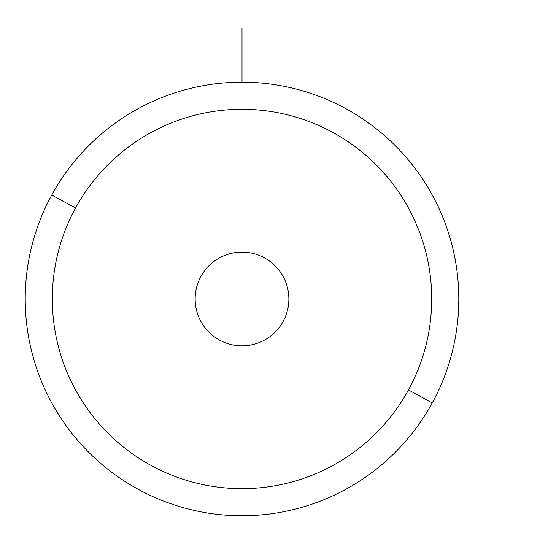 <?xml version="1.0" encoding="UTF-8"?>
<svg xmlns="http://www.w3.org/2000/svg" width="540" height="540" viewBox="0 0 540 540"><rect width="100%" height="100%" fill="white"/><g stroke="black" fill="none" stroke-linecap="round" stroke-linejoin="round"><path stroke-width="0.81" d="M51.759 195.028A216.79 216.79 0 0 0 138.071 489.22A216.79 216.79 0 0 0 432.263 402.901A216.79 216.79 0 0 0 345.944 108.716A216.79 216.79 0 0 0 51.759 195.028L75.539 208.022A189.695 189.695 0 0 0 151.065 465.44A189.695 189.695 0 0 0 408.483 389.907L432.263 402.901A216.79 216.79 0 0 1 138.071 489.22A216.79 216.79 0 0 1 51.759 195.028A216.79 216.79 0 0 1 345.944 108.716A216.79 216.79 0 0 1 432.263 402.901L408.483 389.907A189.695 189.695 0 0 0 332.951 132.496A189.695 189.695 0 0 0 75.539 208.022L51.759 195.028M408.483 389.907A189.695 189.695 0 0 1 151.065 465.44A189.695 189.695 0 0 1 75.539 208.022A189.695 189.695 0 0 1 332.951 132.496A189.695 189.695 0 0 1 408.483 389.907M200.887 276.5A46.859 46.859 0 0 0 219.544 340.092A46.859 46.859 0 0 0 283.135 321.435A46.859 46.859 0 0 0 264.478 257.843A46.859 46.859 0 0 0 200.887 276.5A46.859 46.859 0 0 1 264.478 257.843A46.859 46.859 0 0 1 283.135 321.435A46.859 46.859 0 0 1 219.544 340.092A46.859 46.859 0 0 1 200.887 276.5M458.804 298.964L513 298.964M242.008 82.175L242.008 27.972"/></g></svg>
